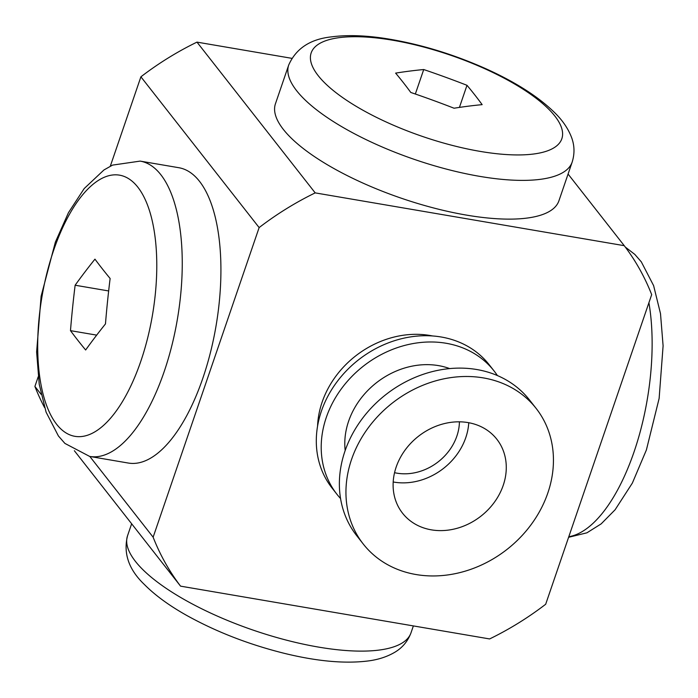 <?xml version="1.0" encoding="UTF-8"?>
<svg xmlns="http://www.w3.org/2000/svg" width="698" height="698" viewBox="0 0 698 698"><rect width="100%" height="100%" fill="white"/><g stroke="black" fill="none" stroke-linecap="round" stroke-linejoin="round"><path stroke-width="1.05" d="M459.415 421.819A49.933 42.255 -38.1 0 1 396.953 473.165A49.933 42.255 -38.1 0 1 394.553 472.686M454.058 108.225A997.913 942.239 -150.6 0 0 410.782 92.459A997.913 421.88 -80.3 0 0 395.618 73.115A997.913 520.359 -59 0 1 423.721 69.538A997.913 942.239 29.4 0 1 466.988 85.304A997.913 421.88 99.7 0 1 482.152 104.648A997.913 520.359 121 0 0 454.058 108.225M415.336 94.012L423.721 69.538M459.424 107.405L466.988 85.304M572.177 162.067L558.915 200.806A149.808 48.598 -161.1 0 1 466.439 215.097A149.808 48.598 -161.1 0 1 275.448 103.758L288.71 65.019C296.031 48.467 310.34 39.071 331.629 36.854C346.705 34.856 364.199 35.336 384.118 38.303C417.613 43.442 451.144 53.406 484.691 68.203C515.351 81.893 538.969 97.005 555.538 113.521C562.684 120.684 567.919 128.371 571.234 136.599C574.55 144.896 574.864 153.386 572.177 162.067A149.808 48.598 -161.1 0 1 479.7 176.358A149.808 48.598 -161.1 0 1 288.71 65.019M105.468 323.916A997.913 569.437 170.8 0 0 85.645 349.995A997.913 323.715 -161.1 0 1 70.481 330.651A997.913 893.161 -100.9 0 1 75.131 285.229A997.913 569.437 -9.2 0 1 94.954 259.15A997.913 323.715 18.9 0 0 110.127 278.493A997.913 893.161 79.1 0 0 105.468 323.916M96.682 335.127L70.481 330.651M108.652 290.953L75.131 285.229M140.141 161.107L178.81 167.712A149.808 63.335 99.7 0 1 202.848 378.194A149.808 63.335 99.7 0 1 128.362 463.053L89.693 456.44L64.914 443.422L58.414 435.98L46.094 412.16L39.219 384.205L36.619 351.975L41.121 296.222L55.369 242.119L68.483 212.62L84.214 188.539L103.95 169.963L112.57 165.103L140.141 161.107A149.808 63.335 99.7 0 1 164.178 371.589A149.808 63.335 99.7 0 1 89.693 456.44M44.532 407.492A279.645 236.631 -38.1 0 1 34.9 386.43L38.207 376.78M110.301 166.211L140.9 76.815A279.645 236.631 -38.1 0 1 196.976 42.124L291.851 58.335M393.192 481.978A59.923 50.71 141.9 0 0 468.759 422.718M396.167 467.075A59.923 50.71 -38.1 0 1 442.488 424.079A59.923 50.71 -38.1 0 1 496.845 439.243A59.923 50.71 -38.1 0 1 480.983 516.119A59.923 50.71 -38.1 0 1 402.545 513.196A59.923 50.71 -38.1 0 1 396.167 467.075M432.507 335.956A89.885 76.056 141.9 0 0 429.942 335.476A89.885 76.056 141.9 0 0 317.573 426.085M497.395 375.559A99.875 84.51 141.9 0 0 494.114 371.013L489.202 364.757A99.875 84.51 141.9 0 0 441.215 337.003A99.875 84.51 141.9 0 0 335.974 383.219A99.875 84.51 141.9 0 0 332.03 488.015L336.933 494.271A99.875 84.51 141.9 0 0 340.563 498.547M494.114 371.013A99.875 84.51 141.9 0 0 446.127 343.268A99.875 84.51 141.9 0 0 340.877 389.484A99.875 84.51 141.9 0 0 336.933 494.271M449.678 368.588A74.904 63.387 141.9 0 0 438.475 365.612A74.904 63.387 141.9 0 0 345.178 450.542M483.356 377.906A109.856 92.965 141.9 0 0 367.584 428.738A109.856 92.965 141.9 0 0 363.248 544.012A109.856 92.965 141.9 0 0 507.062 549.37A109.856 92.965 141.9 0 0 536.143 408.426A109.856 92.965 141.9 0 0 483.356 377.906M536.143 408.426L529.573 400.05A109.856 92.965 141.9 0 0 476.786 369.53A109.856 92.965 141.9 0 0 361.014 420.362A109.856 92.965 141.9 0 0 356.678 535.636L363.248 544.012M651.679 294.635L545.679 604.25A279.645 236.631 -38.1 0 1 489.612 638.94L180.555 586.145A279.645 236.631 -38.1 0 1 153.132 537.19L259.132 227.583A279.645 236.631 -38.1 0 1 315.199 192.884L624.248 245.679A279.645 236.631 -38.1 0 1 651.679 294.635M624.248 245.679L568.076 174.046M315.199 192.884L196.976 42.124M259.132 227.583L140.9 76.815M153.132 537.19L89.824 456.466M41.086 394.318L34.9 386.43M180.555 586.145L74.363 450.725M131.643 523.779L127.542 535.75A149.808 48.598 18.9 0 0 253.531 630.25A149.808 48.598 18.9 0 0 411.009 632.798L413.364 625.914M480.076 151.379A132.48 42.979 -161.1 0 1 312.233 50.544A132.48 42.979 -161.1 0 1 517.218 85.557A132.48 42.979 -161.1 0 1 480.076 151.379M140.795 361.302A132.48 56.006 99.7 0 1 40.301 380.654A132.48 56.006 99.7 0 1 110.607 175.303A132.48 56.006 99.7 0 1 140.795 361.302M568.8 536.71A149.808 63.335 -80.3 0 0 634.063 451.859A149.808 63.335 -80.3 0 0 648.913 302.731M635.355 261.863A149.808 63.335 -80.3 0 0 632.955 258.059M625.277 247.048L634.805 254.395L641.305 261.846L653.625 285.656L660.5 313.62L663.1 345.842L659.13 398.427L646.392 449.957L632.362 483.077L615.113 509.758L601.161 523.875L586.931 532.81L568.6 537.294M127.542 535.75C123.18 553.322 128.729 569.507 144.189 584.305C154.877 595.132 169.003 605.471 186.549 615.339C216.171 631.803 248.776 644.481 284.348 653.345C316.971 661.329 344.891 663.868 368.108 660.962C378.142 659.689 386.989 656.818 394.649 652.351C402.353 647.831 407.807 641.314 411.009 632.798"/></g></svg>
